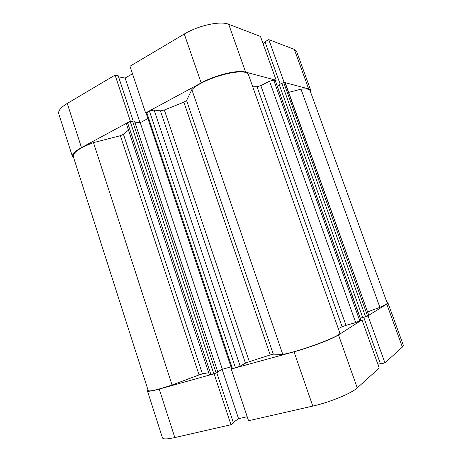 <?xml version="1.0" encoding="UTF-8"?>
<svg xmlns="http://www.w3.org/2000/svg" width="462" height="462" viewBox="0 0 462 462"><rect width="100%" height="100%" fill="white"/><g stroke="black" fill="none" stroke-linecap="round" stroke-linejoin="round"><path stroke-width="0.69" d="M367.128 316.303L386.775 304.094L387.936 302.881L387.023 302.593M368.093 316.02L384.927 362.872L402.385 347.083L386.775 304.094M231.849 368.849L294.034 351.796C310.551 347.291 332.553 338.9 338.507 334.915L361.989 319.918L361.03 320.195M231.295 369.155L248.55 420.738L312.786 406.081L294.034 351.796M148.007 389.986L147.424 390.898C147.863 391.712 151.79 391.112 159.217 389.091L214.703 373.596M363.773 317.354L380.486 363.975L384.927 362.872M377.87 364.275L380.37 363.652M338.507 334.915L357.242 387.913L379.215 368.035L361.989 319.918M357.242 387.913C351.709 393.272 329.712 402.327 312.786 406.081M233.258 422.389L238.565 418.711L247.199 416.707M159.217 389.091L174.821 437.566L230.988 424.751L233.466 423.025L216.753 372.678M174.821 437.566C167.221 439.241 163.098 439.333 162.451 437.849L147.424 390.898M387.936 302.881L403.349 345.316L402.385 347.083M230.988 424.751L214.131 373.902M222.141 369.386L238.565 418.711M131.035 121.246L130.365 121.183L81.468 147.597C74.884 151.259 71.887 154.285 72.476 156.664L73.793 158.143M130.365 121.183L115.084 75.075L67.256 103.436L81.468 147.597M201.172 82.929L184.286 34.038C198.446 25.404 220.438 20.698 228.713 24.284L260.481 36.44L276.172 80.261L245.622 72.118C237.687 69.647 215.685 74.902 201.172 82.929L145.611 112.947L146.263 113.023M310.591 92.094L310.759 90.402L308.674 88.918L294.323 49.388L296.569 51.346L310.759 90.402M283.287 82.819L284.153 82.386L308.674 88.918M275.312 80.694L276.172 80.261M72.476 156.664L58.755 113.773C57.981 110.828 60.817 107.386 67.256 103.436M133.235 121.067L118.162 75.653L115.084 75.075M132.507 73.764L125.138 78.066L118.555 76.836M184.286 34.038L129.989 66.233L145.611 112.947M265.171 42.319L263.011 43.497M284.153 82.386L268.786 39.616L264.951 41.713L280.163 84.148M268.786 39.616L294.323 49.388M139.98 122.632L125.138 78.066M273.313 354.169L270.201 354.955L183.899 102.183L186.573 100.514L191.851 89.628C204.805 76.952 247.609 66.314 248.625 75.179L339.813 332.935C342.902 335.331 299.902 351.565 282.767 354.337L273.313 354.169L186.573 100.514M123.458 134.298L202.425 373.897L199.064 374.919L120.363 135.701L123.458 134.298L128.465 130.099M146.783 112.647L232.478 368.711L231.641 368.832L146.159 113.294L149.463 111.203L154.106 110.043L160.406 110.845L164.345 109.996L183.899 102.183M164.345 109.996L249.341 361.677L270.201 354.955M202.425 373.897L208.674 372.684M252.72 86.758L257.034 86.717L260.828 85.632L345.974 325.358L342.128 326.755L257.034 86.717M338.282 328.609L342.128 326.755M93.48 142.625L172.06 385.013C157.502 389.801 149.549 391.666 148.21 390.615L73.25 156.456C72.956 152.495 79.695 147.88 93.48 142.625L120.363 135.701M126.501 124.168L127.662 122.973L210.949 374.665L209.402 374.896L126.501 124.168M130.244 121.581L132.542 120.998L216.164 372.996L213.854 373.862L130.244 121.581L127.662 122.973M132.542 120.998L134.5 121.188L217.839 372.101L216.164 372.996M134.817 122.135L140.24 122.661L147.921 118.561M360.949 320.31L275.288 80.631L361.036 320.218L355.7 322.574L269.542 81.179L260.828 85.632M269.542 81.179L273.706 80.14L359.858 321.009M275.133 80.515L273.706 80.14M277.275 86.175L279.418 85.1M283.812 82.814L367.596 316.077L362.745 317.648L279.244 84.61L281.803 83.322L283.812 82.814L285.429 83.368L368.78 315.257L285.146 83.166M288.663 92.371L300.999 89.195C306.364 88.548 309.384 89.039 310.077 90.673L387.214 303.118C387.352 303.759 384.91 305.163 379.891 307.317L367.579 311.919M367.596 316.077L368.618 315.425M360.302 318.156L362.682 317.469M355.7 322.574L345.974 325.358M249.341 361.677L245.449 363.196L160.406 110.845M154.106 110.043L240.148 366.118L245.449 363.196M240.148 366.118L235.493 367.873L149.463 111.203M232.478 368.711L235.493 367.873M217.723 371.743L222.361 369.265L230.983 366.868M213.854 373.862L210.949 374.665M172.06 385.013L199.064 374.919M191.851 89.628L282.767 354.337M300.999 89.195L379.891 307.317M140.24 122.661L222.361 369.265M228.713 24.284L245.622 72.118M365.592 316.828L281.803 83.322"/></g></svg>
